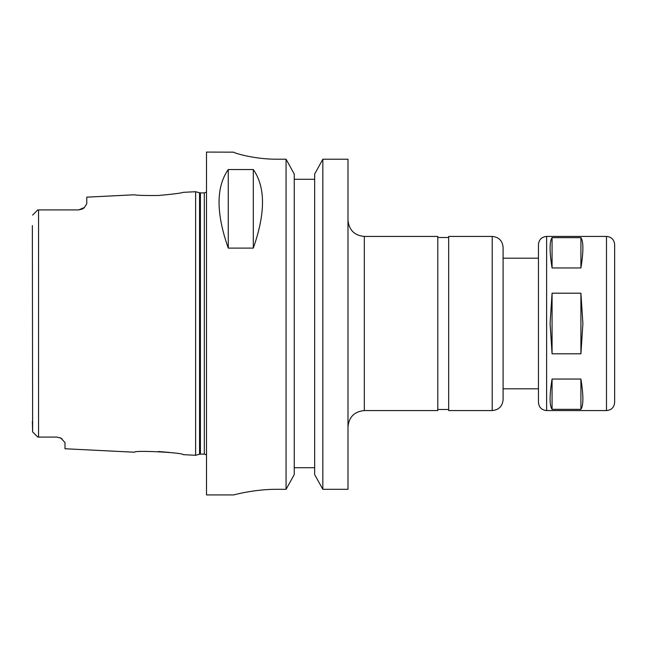 <?xml version="1.0" encoding="UTF-8"?>
<svg xmlns="http://www.w3.org/2000/svg" width="647" height="647" viewBox="0 0 647 647"><rect width="100%" height="100%" fill="white"/><g stroke="black" fill="none" stroke-linecap="round" stroke-linejoin="round"><path stroke-width="0.97" d="M580.909 237.659C583.537 241.509 583.537 251.61 580.909 267.955L552.069 267.955C549.44 251.61 549.44 241.509 552.069 237.659L580.909 237.659L580.909 267.955M552.069 409.341C549.44 405.491 549.44 395.39 552.069 379.045L580.909 379.045C583.537 395.39 583.537 405.491 580.909 409.341L552.069 409.341L552.069 379.045M552.069 267.955L552.069 237.659M580.909 379.045L580.909 409.341M552.069 353.804L550.087 323.5L552.069 293.196L580.909 293.196L582.89 323.5L580.909 353.804L552.069 353.804L552.069 293.196M580.909 293.196L580.909 353.804M492.205 410.57L492.205 236.43L448.67 236.43L448.67 410.57L492.205 410.57C498.813 409.931 502.444 406.3 503.091 399.692L503.091 323.5L503.091 388.807L538.458 388.807M492.205 236.43C498.813 237.069 502.444 240.7 503.091 247.308L503.091 323.5M546.626 410.57L546.626 236.43C541.668 236.907 538.943 239.633 538.458 244.59L538.458 402.41C538.943 407.367 541.668 410.093 546.626 410.57L606.49 410.57C611.447 410.093 614.165 407.367 614.65 402.41L614.65 244.59C614.165 239.633 611.447 236.907 606.49 236.43L606.49 410.57M364.318 410.57L364.318 236.43L437.784 236.43L437.784 410.57L364.318 410.57C354.402 411.541 348.959 416.983 347.989 426.899M347.989 159.219L322.837 159.219L347.989 159.219L347.989 489.302L322.837 489.302L322.837 159.219L314.66 174.059L314.66 474.615L322.837 489.302M32.35 225.601L32.633 431.913L37.793 437.073L56.839 437.073L60.98 438.205L64.999 442.572L64.999 448.751L134.487 452.221C134.131 450.061 183.659 452.609 183.247 454.663L195.612 455.278L195.612 191.722L183.247 192.337C181.281 193.113 173.048 194.165 158.539 195.491C144.313 195.596 136.299 195.354 134.487 194.779C136.299 195.354 144.313 195.596 158.539 195.491M169.951 452.496L158.539 451.509M37.558 210.154L32.633 215.087M56.839 437.073L38.553 437.073L38.553 209.927L40.26 209.927L37.793 209.927M37.558 436.846L32.633 431.913L37.558 436.846M32.633 431.913L32.35 421.399M38.553 437.073L37.793 437.073M82.363 209.013A8.16 8.16 0 0 0 84.393 207.517A8.16 8.16 0 0 1 82.363 209.013L78.611 209.927L84.393 207.517L86.771 203.756L86.771 197.165L134.487 194.779M78.611 209.927L40.26 209.927M61.514 438.537L62.112 438.941M59.872 437.663L60.883 438.148M60.98 438.205A8.16 8.16 0 0 0 60.381 437.882M228.262 248.108C216.001 213.251 216.001 187.056 228.262 169.546L253.3 169.546C265.561 187.056 265.561 213.251 253.3 248.108L228.262 248.108L228.262 169.546M253.3 169.546L253.3 248.108M233.704 152.158C233.203 152.724 253.859 159.348 277.24 159.219C253.859 159.348 233.203 152.724 233.704 152.158L206.498 152.077L206.498 494.923L233.704 494.923M277.24 489.302C253.915 489.181 233.179 495.101 233.704 494.923C233.179 495.101 253.915 489.181 277.24 489.302L286.071 489.302L294.248 474.615L294.248 174.059L286.071 159.219L277.24 159.219M314.66 179.284L294.248 179.284M286.071 159.219L286.071 489.302M294.248 467.716L314.66 467.716M199.559 454.218L200.408 454.113L200.408 192.887L199.559 192.782L199.559 454.218L195.612 455.278M200.408 192.887L204.323 192.887L204.323 454.113L206.498 454.938M503.091 258.193L538.458 258.193M546.626 236.43L606.49 236.43M364.318 236.43C354.402 235.459 348.959 230.017 347.989 220.101M437.784 409.486L448.67 409.486M437.784 237.514L448.67 237.514M199.559 192.782L195.612 191.722M200.408 454.113L204.323 454.113M204.323 192.887L206.498 192.062"/></g></svg>

